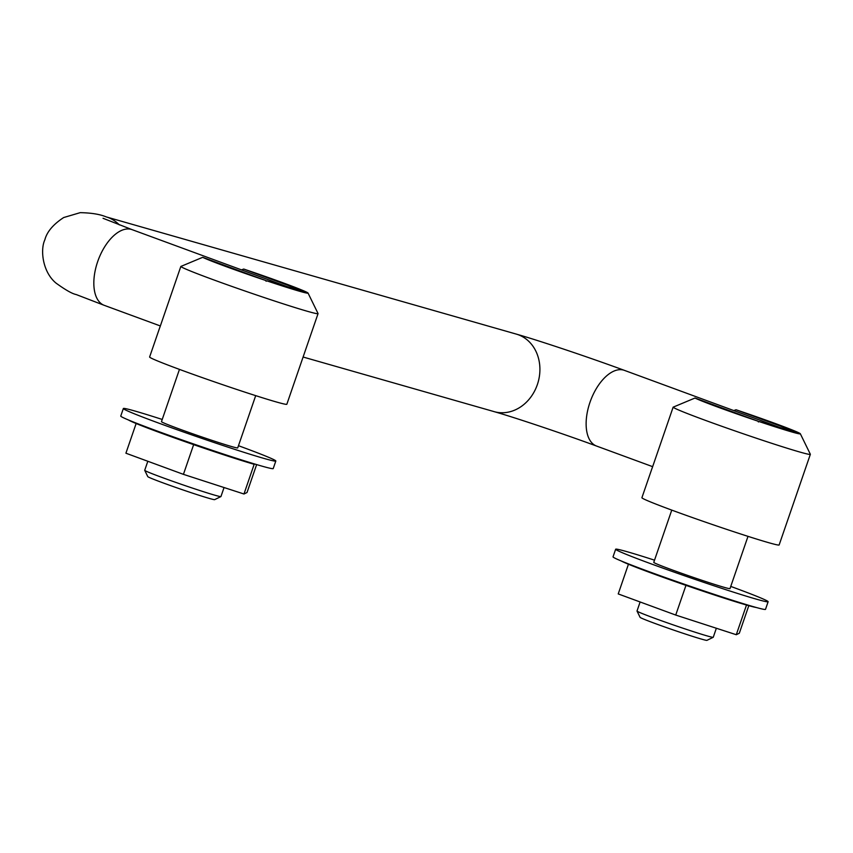 <?xml version="1.0" encoding="UTF-8"?>
<svg xmlns="http://www.w3.org/2000/svg" width="853" height="853" viewBox="0 0 853 853"><rect width="100%" height="100%" fill="white"/><g stroke="black" fill="none" stroke-linecap="round" stroke-linejoin="round"><path stroke-width="1.28" d="M779.621 427.417L624.396 370.362A40.326 21.293 110.2 0 0 589.967 402.349A40.326 21.293 110.2 0 0 596.567 446.055C563.822 433.953 513.463 417.074 494.111 411.636A40.315 34.205 -74 0 0 537.326 384.671A40.326 34.216 106 0 1 494.111 411.636A40.326 34.216 106 0 1 493.46 411.434M224.051 487.543L220.948 496.553A40.315 1.333 -161 0 1 220.916 496.585A40.315 1.333 -161 0 1 162.326 477.563A40.315 1.333 -161 0 1 144.722 470.344A40.315 1.333 -161 0 1 144.711 470.302L147.825 461.26M144.722 470.344L147.782 476.614A35.378 1.173 19 0 0 163.232 482.947A35.378 1.173 19 0 0 214.647 499.645L220.916 496.585M238.456 445.703A80.63 2.676 -161 0 1 240.61 446.492A80.63 2.676 -161 0 1 275.818 461.025A80.63 2.676 -161 0 1 235.844 449.723A80.63 2.676 -161 0 1 158.562 423.045A80.63 2.676 -161 0 1 123.354 408.523A80.63 2.676 -161 0 1 162.219 419.452M275.818 461.025L273.227 468.564A80.63 2.676 -161 0 1 233.242 457.272A80.63 2.676 -161 0 1 155.96 430.584A80.63 2.676 -161 0 1 120.753 416.061L123.354 408.523M255.697 395.643L237.71 447.9A40.315 1.333 -161 0 1 217.718 442.249A40.315 1.333 -161 0 1 179.077 428.91A40.315 1.333 -161 0 1 161.473 421.649L179.461 369.392M287.226 286.683L286.405 286.448A40.326 21.293 -69.8 0 1 287.226 286.683L306.909 292.312A56.437 1.877 -161 0 1 308.04 293.059A56.437 1.877 -161 0 1 266.722 280.818L266.115 281.245L265.656 280.466A56.437 1.877 -161 0 1 225.97 266.552A56.437 1.877 -161 0 1 202.694 257.318L180.836 266.456L159.842 327.413A72.569 2.41 -161 0 1 159.831 327.328A72.569 2.41 -161 0 1 159.895 327.264M308.04 293.059L318.041 313.531A72.569 2.41 -161 0 1 318.052 313.616A72.569 2.41 -161 0 1 282.066 303.455A72.569 2.41 -161 0 1 212.514 279.443A72.569 2.41 -161 0 1 180.836 266.456M241.484 269.868L243.713 269.047A56.437 1.877 -161 0 1 283.399 282.961A56.437 1.877 -161 0 1 306.675 292.195L307.144 292.974M716.349 628.245L713.257 637.255A40.315 1.333 -161 0 1 713.215 637.298A40.315 1.333 -161 0 1 654.624 618.276A40.315 1.333 -161 0 1 637.02 611.057A40.315 1.333 -161 0 1 637.02 611.004L640.123 601.973M637.02 611.057L640.081 617.327A35.378 1.173 19 0 0 655.53 623.66A35.378 1.173 19 0 0 706.945 640.347L713.215 637.298M621.4 561.05A72.569 2.41 19 0 0 652.076 573.312A72.569 2.41 19 0 0 756.312 607.507M730.754 586.416A80.63 2.676 -161 0 1 732.908 587.205A80.63 2.676 -161 0 1 768.126 601.728A80.63 2.676 -161 0 1 728.142 590.436A80.63 2.676 -161 0 1 650.86 563.758A80.63 2.676 -161 0 1 615.653 549.225A80.63 2.676 -161 0 1 654.518 560.165M768.126 601.728L765.504 609.351A80.63 2.676 -161 0 1 725.519 598.06A80.63 2.676 -161 0 1 648.237 571.371A80.63 2.676 -161 0 1 613.03 556.849L615.653 549.225M747.996 536.356L730.008 588.602A40.315 1.333 -161 0 1 710.016 582.962A40.315 1.333 -161 0 1 671.375 569.612A40.315 1.333 -161 0 1 653.771 562.351L671.759 510.105M779.525 427.396L778.704 427.161A40.326 21.293 -69.8 0 1 779.525 427.396L799.218 433.015A56.437 1.877 -161 0 1 800.338 433.772A56.437 1.877 -161 0 1 759.021 421.531L758.413 421.958L757.954 421.169A56.437 1.877 -161 0 1 718.269 407.254A56.437 1.877 -161 0 1 694.992 398.031L673.134 407.169L652.15 468.116A72.569 2.41 -161 0 1 652.14 468.03A72.569 2.41 -161 0 1 652.193 467.977M800.338 433.772L810.339 454.244A72.569 2.41 -161 0 1 810.35 454.329A72.569 2.41 -161 0 1 774.364 444.168A72.569 2.41 -161 0 1 704.813 420.145A72.569 2.41 -161 0 1 673.134 407.169M733.793 410.57L736.011 409.76A56.437 1.877 -161 0 1 775.697 423.674A56.437 1.877 -161 0 1 798.984 432.897L799.442 433.676M318.052 313.616L286.843 404.247A72.569 2.41 -161 0 1 250.857 394.086A72.569 2.41 -161 0 1 181.305 370.074A72.569 2.41 -161 0 1 149.616 357.002L159.831 327.328M810.35 454.329L779.141 544.96A72.569 2.41 -161 0 1 743.166 534.799A72.569 2.41 -161 0 1 673.603 510.787A72.569 2.41 -161 0 1 641.914 497.715L652.14 468.03M128.6 420.049A72.569 2.41 19 0 0 159.778 432.599A72.569 2.41 19 0 0 254.173 464.309L254.322 463.893M748.806 605.673L739.316 633.235L736.278 634.717L675.725 615.056L618.222 593.923L628.448 564.228M736.278 634.717L746.503 605.022M675.725 615.056L685.961 585.361M254.173 464.309L243.979 494.004L183.427 474.353L125.913 453.21L136.139 423.525M183.427 474.353L193.652 444.648M256.636 464.586L247.018 492.522L243.979 494.004M665.532 429.262L664.999 430.786M736.011 409.76L798.984 432.897M778.704 427.161L759.021 421.531M757.954 421.169L694.992 398.031M515.617 333.907A40.326 34.216 106 0 1 516.278 334.088A40.326 34.216 106 0 1 537.337 384.671A40.315 34.205 -74 0 0 516.278 334.099C538.957 340.518 589.604 357.546 624.396 370.362M103.053 218.293L132.098 229.649A40.326 21.293 110.2 0 0 97.668 261.636A40.326 21.293 110.2 0 0 104.269 305.342L76.194 294.541C72.249 293.795 65.51 289.967 55.967 283.057C42.373 271.766 40.198 249.524 44.846 239.842C46.904 231.856 53.185 224.414 63.687 217.536L80.214 212.653C91.356 212.877 99.961 214.274 106.028 216.833A40.326 34.216 106 0 1 119.324 224.883M173.223 288.549L172.701 290.073M243.713 269.047L306.675 292.195M286.405 286.448L266.722 280.818M265.656 280.466L202.694 257.318M104.269 305.342L160.343 325.963M494.122 411.626L303.103 357.023M652.652 466.666L596.567 446.055M516.278 334.099L106.678 217.025M132.098 229.649L287.322 286.715"/></g></svg>

